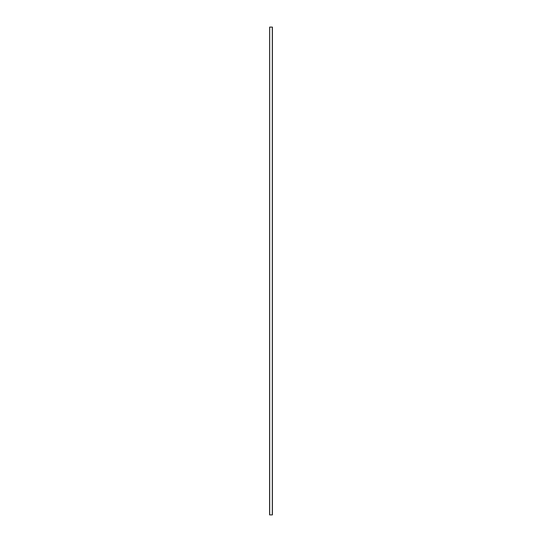 <?xml version="1.0" encoding="UTF-8"?>
<svg xmlns="http://www.w3.org/2000/svg" width="542" height="542" viewBox="0 0 542 542"><rect width="100%" height="100%" fill="white"/><g stroke="black" fill="none" stroke-linecap="round" stroke-linejoin="round"><path stroke-width="0.81" d="M269.645 27.1L269.598 514.9L269.645 27.1L272.402 27.1L272.402 514.9L269.645 514.9L269.645 27.1M272.355 514.9L272.355 27.1L272.355 514.9M269.692 514.9L269.692 27.1M272.308 514.9L272.308 27.1"/></g></svg>
